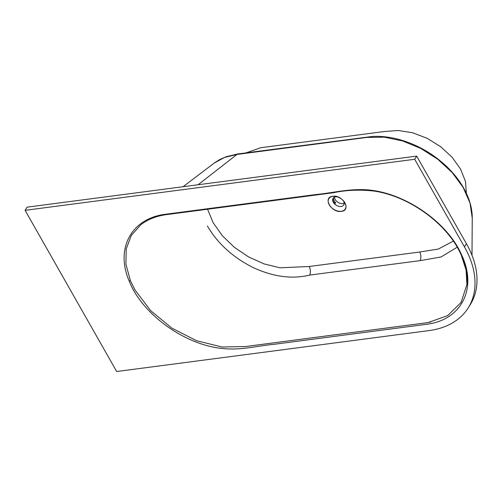 <?xml version="1.0" encoding="UTF-8"?>
<svg xmlns="http://www.w3.org/2000/svg" width="502" height="502" viewBox="0 0 502 502"><rect width="100%" height="100%" fill="white"/><g stroke="black" fill="none" stroke-linecap="round" stroke-linejoin="round"><path stroke-width="0.75" d="M466.358 193.27L465.479 181.473L460.591 169.13L452.095 157.233L440.649 146.684L427.133 138.307L412.6 132.76L398.212 130.482L384.137 131.549L260.72 147.72L246.149 152.853M430.685 322.102L428.369 322.422M461.671 255.01C477.364 288.01 461.94 319.354 427.767 324.141L274.174 344.29C256.867 345.872 240.722 350.609 221.972 348.444C184.052 344.636 141.884 313.832 129.165 280.994C115.184 248.653 131.223 218.627 165.07 214.31L315.601 194.581C332.669 193.006 348.187 188.633 366.786 189.819C404.317 192.341 447.426 221.909 461.671 255.01A1.142 0.596 155.6 0 1 461.081 254.765A1.142 0.596 155.6 0 1 461.056 254.583M466.904 284.559C467.707 275.121 465.762 265.194 461.081 254.765C447.866 224.193 409.35 196.025 373.752 191.03C359.482 189.48 346.098 190.038 333.598 192.705L165.673 214.718C155.777 216.211 147.488 219.562 140.811 224.77L131.304 235.425L126.222 248.854L125.914 264.221L130.369 280.543L134.982 289.968L150.663 310.663L171.916 328.164L196.583 340.72L222.11 347.02L245.905 346.487L428.068 322.585L447.677 315.595L461.093 302.461L466.904 284.559L466.082 270.095L461.2 254.903M341.291 211.267A9.689 6.463 32.1 0 1 329.23 204.841A9.689 6.463 32.1 0 1 332.826 196.37A9.689 6.463 32.1 0 1 336.478 196.621A9.689 6.463 32.1 0 1 343.795 201.214A9.689 6.463 32.1 0 1 341.291 211.267M337.344 196.866A6.269 4.179 -147.9 0 0 335.675 196.84A6.269 4.179 -147.9 0 0 333.102 198.328A6.269 4.179 -147.9 0 0 334.545 203.887A6.269 4.179 -147.9 0 0 341.147 206.479A6.269 4.179 -147.9 0 0 343.726 204.992A6.269 4.179 -147.9 0 0 343.192 200.536M471.999 255.298L472.25 218.075L469.979 202.908L463.114 187.378L452.151 172.525L437.763 159.266L420.889 148.498L402.654 140.968L384.312 137.184L366.899 137.422L236.975 154.447L224.488 157.459L214.078 163.169M457.196 247.222L440.982 256.993L420.136 260.632L309.709 275.083C292.258 279.35 273.508 276.891 253.441 267.698C233.11 257.551 217.774 243.671 207.42 226.069M333.246 198.114A6.269 4.179 -147.9 0 0 335.01 203.643L335.637 202.632A6.269 4.179 32.1 0 1 333.661 197.675M344.171 203.266A6.269 4.179 32.1 0 1 342.954 203.599A6.269 4.179 32.1 0 1 334.464 197.173M468.203 307.921L470.192 304.752A95.763 63.873 -147.9 0 0 466.433 243.715L416.666 156.109L27.089 207.163L25.1 210.325L116.671 371.518L428.89 330.611A95.763 63.873 -147.9 0 0 468.203 307.921A95.763 63.873 -147.9 0 0 464.45 246.884L414.683 159.278L25.1 210.325M341.341 211.355C331.383 213.155 322.297 197.154 332.776 196.282C342.734 194.481 351.82 210.476 341.341 211.355M207.571 209.227L213.099 222.631L222.217 235.595L234.29 247.266L248.559 256.917L264.134 263.926L279.965 267.798L309.232 266.493L419.735 252.01L438.328 249.048L453.325 241.104M335.637 202.632L334.25 202.821M416.666 156.109L414.683 159.278M129.165 280.994A1.142 0.621 -22.3 0 0 130.369 280.543M198.089 184.755L236.975 154.447M420.136 260.632A6.84 3.991 82.9 0 0 419.735 252.01M309.709 275.083A6.84 3.941 82.2 0 0 309.232 266.493M466.433 243.715L464.45 246.884M183.048 186.725L214.134 163.125L219.518 159.661L226.063 156.743L237.829 153.945L372.038 136.5C380.133 135.992 388.573 136.833 397.352 139.023C415.292 143.679 431.325 152.464 445.456 165.371C454.825 174.106 461.884 183.607 466.634 193.86C470.399 202.111 472.275 210.181 472.25 218.075"/></g></svg>
